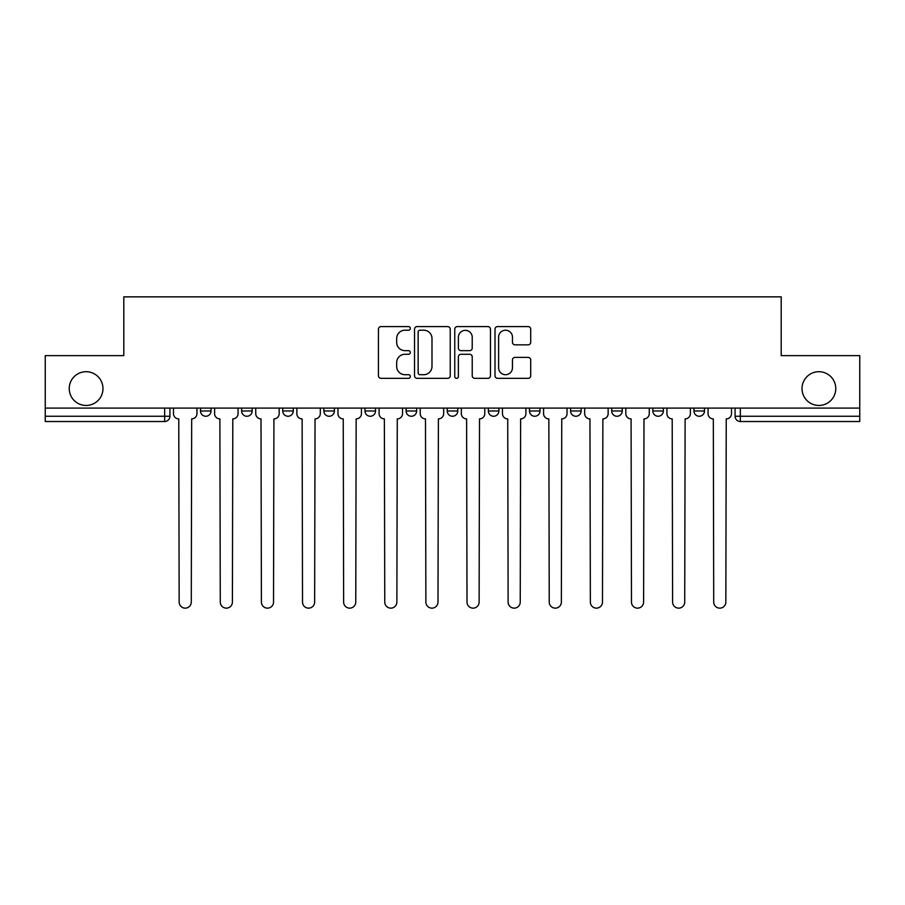<?xml version="1.0" encoding="UTF-8"?>
<svg xmlns="http://www.w3.org/2000/svg" width="905" height="905" viewBox="0 0 905 905"><rect width="100%" height="100%" fill="white"/><g stroke="black" fill="none" stroke-linecap="round" stroke-linejoin="round"><path stroke-width="1.36" d="M410.327 328.402A1.81 1.81 0 0 0 408.517 326.592L381.028 326.592A2.591 2.591 0 0 0 378.437 329.182L378.437 375.756A2.591 2.591 0 0 0 381.028 378.335L408.517 378.335A1.81 1.81 0 0 0 410.327 376.525A1.81 1.81 0 0 0 408.517 374.715L404.954 374.715A8.281 8.281 0 0 1 396.673 366.435L396.673 362.554A8.281 8.281 0 0 1 404.954 354.274L408.517 354.274A1.81 1.81 0 0 0 410.327 352.464A1.81 1.81 0 0 0 408.517 350.654L404.954 350.654A8.281 8.281 0 0 1 396.673 342.373L396.673 338.493A8.281 8.281 0 0 1 404.954 330.212L408.517 330.212A1.81 1.81 0 0 0 410.327 328.402M802.022 388.584A16.867 16.867 0 0 0 818.889 405.451A16.867 16.867 0 0 0 835.768 388.584A16.867 16.867 0 0 0 818.889 371.706A16.867 16.867 0 0 0 802.022 388.584M69.233 388.584A16.867 16.867 0 0 0 86.111 405.451A16.867 16.867 0 0 0 102.978 388.584A16.867 16.867 0 0 0 86.111 371.706A16.867 16.867 0 0 0 69.233 388.584M652.833 408.087L652.833 410.983L663.376 410.983A5.272 5.272 0 0 1 658.105 416.255A5.272 5.272 0 0 1 652.833 410.983L652.833 408.087M529.47 408.087L529.47 410.983L540.014 410.983A5.272 5.272 0 0 1 534.742 416.255A5.272 5.272 0 0 1 529.47 410.983L529.47 408.087M447.228 408.087L447.228 410.983L457.772 410.983A5.272 5.272 0 0 1 452.5 416.255A5.272 5.272 0 0 1 447.228 410.983L447.228 408.087M406.107 408.087L406.107 410.983L416.651 410.983A5.272 5.272 0 0 1 411.379 416.255A5.272 5.272 0 0 1 406.107 410.983L406.107 408.087M323.866 408.087L323.866 410.983L334.409 410.983A5.272 5.272 0 0 1 329.137 416.255A5.272 5.272 0 0 1 323.866 410.983L323.866 408.087M528.113 344.839A2.591 2.591 0 0 0 530.703 342.248L530.703 329.182A2.591 2.591 0 0 0 528.113 326.592L497.58 326.592A2.591 2.591 0 0 0 495.001 329.182L495.001 375.756A2.591 2.591 0 0 0 497.58 378.335L528.113 378.335A2.591 2.591 0 0 0 530.703 375.756L530.703 359.975A2.591 2.591 0 0 0 528.113 357.385L515.047 357.385A2.591 2.591 0 0 0 512.456 359.975L512.456 367.792A6.923 6.923 0 0 1 505.544 374.715A6.923 6.923 0 0 1 498.621 367.792L498.621 337.135A6.923 6.923 0 0 1 505.544 330.212A6.923 6.923 0 0 1 512.456 337.135L512.456 342.248A2.591 2.591 0 0 0 515.047 344.839L528.113 344.839M45.25 408.087L45.25 355.631L123.804 355.631L123.804 296.851L781.196 296.851L781.196 355.631L859.75 355.631L859.75 408.087L45.25 408.087L45.25 416.255L169.925 416.255L169.925 408.087L169.925 416.255A5.272 5.272 0 0 1 164.653 421.526L45.25 421.526L45.25 416.255M450.238 329.182A2.591 2.591 0 0 0 447.647 326.592L417.115 326.592A2.591 2.591 0 0 0 414.535 329.182L414.535 375.756A2.591 2.591 0 0 0 417.115 378.335L447.647 378.335A2.591 2.591 0 0 0 450.238 375.756L450.238 329.182M457.353 326.592L487.885 326.592A2.591 2.591 0 0 1 490.465 329.182L490.465 375.756A2.591 2.591 0 0 1 487.885 378.335L474.82 378.335A2.591 2.591 0 0 1 472.229 375.756L472.229 356.864A2.591 2.591 0 0 0 469.638 354.274L460.973 354.274A2.591 2.591 0 0 0 458.383 356.864L458.383 376.525A1.81 1.81 0 0 1 456.573 378.335A1.81 1.81 0 0 1 454.763 376.525L454.763 329.182A2.591 2.591 0 0 1 457.353 326.592M735.075 408.087L735.075 416.255L859.75 416.255L859.75 421.526L740.347 421.526A5.272 5.272 0 0 1 735.075 416.255M859.75 408.087L859.75 416.255M704.497 408.087L704.497 410.983A5.272 5.272 0 0 1 699.226 416.255A5.272 5.272 0 0 1 693.954 410.983A5.272 5.272 0 0 0 699.226 416.255M693.954 408.087L693.954 410.983L704.497 410.983M663.376 408.087L663.376 410.983A5.272 5.272 0 0 1 658.105 416.255M622.255 408.087L622.255 410.983A5.272 5.272 0 0 1 616.984 416.255A5.272 5.272 0 0 1 611.712 410.983L622.255 410.983M611.712 408.087L611.712 410.983M581.134 408.087L581.134 410.983A5.272 5.272 0 0 1 575.863 416.255A5.272 5.272 0 0 1 570.591 410.983L581.134 410.983L581.134 408.087M570.591 408.087L570.591 410.983M540.014 408.087L540.014 410.983M498.893 408.087L498.893 410.983A5.272 5.272 0 0 1 493.621 416.255A5.272 5.272 0 0 1 488.349 410.983L498.893 410.983L498.893 408.087M488.349 408.087L488.349 410.983M457.772 408.087L457.772 410.983L457.772 408.087M416.651 410.983L416.651 408.087L416.651 410.983A5.272 5.272 0 0 1 411.379 416.255M375.53 408.087L375.53 410.983A5.272 5.272 0 0 1 370.258 416.255A5.272 5.272 0 0 1 364.987 410.983A5.272 5.272 0 0 0 370.258 416.255A5.272 5.272 0 0 0 375.53 410.983L375.53 408.087M364.987 408.087L364.987 410.983L375.53 410.983M334.409 408.087L334.409 410.983M293.288 408.087L293.288 410.983A5.272 5.272 0 0 1 288.016 416.255A5.272 5.272 0 0 1 282.745 410.983A5.272 5.272 0 0 0 288.016 416.255A5.272 5.272 0 0 0 293.288 410.983L282.745 410.983L282.745 408.087M241.624 408.087L241.624 410.983L252.167 410.983L252.167 408.087L252.167 410.983A5.272 5.272 0 0 1 246.895 416.255A5.272 5.272 0 0 1 241.624 410.983A5.272 5.272 0 0 0 246.895 416.255M200.503 408.087L200.503 410.983L211.046 410.983L211.046 408.087L211.046 410.983A5.272 5.272 0 0 1 205.774 416.255A5.272 5.272 0 0 1 200.503 410.983A5.272 5.272 0 0 0 205.774 416.255M164.653 408.087L164.653 421.526A5.272 5.272 0 0 0 169.925 416.255M419.965 330.212A1.81 1.81 0 0 0 418.155 332.022L418.155 372.905A1.81 1.81 0 0 0 419.965 374.715L423.721 374.715A8.281 8.281 0 0 0 431.99 366.435L431.99 338.493A8.281 8.281 0 0 0 423.721 330.212L419.965 330.212M472.229 337.271A6.923 6.923 0 0 0 465.306 330.348A6.923 6.923 0 0 0 458.383 337.271L458.383 348.063A2.591 2.591 0 0 0 460.973 350.654L469.638 350.654A2.591 2.591 0 0 0 472.229 348.063L472.229 337.271M173.489 413.619L173.489 408.087L173.489 413.619A5.272 5.272 0 0 0 178.76 418.891L179.156 602.085A6.064 6.064 0 0 0 185.22 608.149A6.064 6.064 0 0 0 191.283 602.085L191.679 418.891A5.272 5.272 0 0 0 196.951 413.619L196.951 408.087L196.951 413.619M178.76 418.891L179.156 602.085M191.283 602.085L191.679 418.891M214.609 413.619L214.609 408.087L214.609 413.619A5.272 5.272 0 0 0 219.881 418.891L220.277 602.085A6.064 6.064 0 0 0 226.341 608.149A6.064 6.064 0 0 0 232.404 602.085L232.8 418.891A5.272 5.272 0 0 0 238.072 413.619L238.072 408.087L238.072 413.619M255.73 413.619L255.73 408.087L255.73 413.619A5.272 5.272 0 0 0 261.002 418.891L261.398 602.085A6.064 6.064 0 0 0 267.461 608.149A6.064 6.064 0 0 0 273.525 602.085L273.921 418.891A5.272 5.272 0 0 0 279.193 413.619L279.193 408.087L279.193 413.619M219.881 418.891L220.277 602.085M232.404 602.085L232.8 418.891M261.002 418.891L261.398 602.085M273.525 602.085L273.921 418.891M296.851 413.619L296.851 408.087L296.851 413.619A5.272 5.272 0 0 0 302.123 418.891L302.519 602.085A6.064 6.064 0 0 0 308.582 608.149A6.064 6.064 0 0 0 314.646 602.085L315.042 418.891A5.272 5.272 0 0 0 320.313 413.619L320.313 408.087L320.313 413.619M337.972 413.619L337.972 408.087L337.972 413.619A5.272 5.272 0 0 0 343.244 418.891L343.64 602.085A6.064 6.064 0 0 0 349.703 608.149A6.064 6.064 0 0 0 355.767 602.085L356.151 418.891A5.272 5.272 0 0 0 361.434 413.619L361.434 408.087L361.434 413.619M379.093 413.619L379.093 408.087L379.093 413.619A5.272 5.272 0 0 0 384.365 418.891L384.761 602.085A6.064 6.064 0 0 0 390.824 608.149A6.064 6.064 0 0 0 396.876 602.085L397.272 418.891A5.272 5.272 0 0 0 402.544 413.619L402.544 408.087L402.544 413.619M302.123 418.891L302.519 602.085M314.646 602.085L315.042 418.891M343.244 418.891L343.64 602.085M355.767 602.085L356.151 418.891M384.365 418.891L384.761 602.085M396.876 602.085L397.272 418.891M420.214 413.619L420.214 408.087L420.214 413.619A5.272 5.272 0 0 0 425.486 418.891L425.882 602.085A6.064 6.064 0 0 0 431.945 608.149A6.064 6.064 0 0 0 437.997 602.085L438.393 418.891A5.272 5.272 0 0 0 443.665 413.619L443.665 408.087L443.665 413.619M425.486 418.891L425.882 602.085M437.997 602.085L438.393 418.891M461.335 413.619L461.335 408.087L461.335 413.619A5.272 5.272 0 0 0 466.607 418.891L467.003 602.085A6.064 6.064 0 0 0 473.055 608.149A6.064 6.064 0 0 0 479.118 602.085L479.514 418.891A5.272 5.272 0 0 0 484.786 413.619L484.786 408.087L484.786 413.619M466.607 418.891L467.003 602.085M479.118 602.085L479.514 418.891M502.456 413.619L502.456 408.087L502.456 413.619A5.272 5.272 0 0 0 507.728 418.891L508.124 602.085A6.064 6.064 0 0 0 514.176 608.149A6.064 6.064 0 0 0 520.239 602.085L520.635 418.891A5.272 5.272 0 0 0 525.907 413.619L525.907 408.087L525.907 413.619M507.728 418.891L508.124 602.085M520.239 602.085L520.635 418.891M543.566 413.619L543.566 408.087L543.566 413.619A5.272 5.272 0 0 0 548.849 418.891L549.233 602.085A6.064 6.064 0 0 0 555.297 608.149A6.064 6.064 0 0 0 561.36 602.085L561.756 418.891A5.272 5.272 0 0 0 567.028 413.619L567.028 408.087L567.028 413.619M548.849 418.891L549.233 602.085M561.36 602.085L561.756 418.891M584.687 413.619L584.687 408.087L584.687 413.619A5.272 5.272 0 0 0 589.958 418.891L590.354 602.085A6.064 6.064 0 0 0 596.418 608.149A6.064 6.064 0 0 0 602.481 602.085L602.877 418.891A5.272 5.272 0 0 0 608.149 413.619L608.149 408.087L608.149 413.619M589.958 418.891L590.354 602.085M602.481 602.085L602.877 418.891M625.808 413.619L625.808 408.087L625.808 413.619A5.272 5.272 0 0 0 631.079 418.891L631.475 602.085A6.064 6.064 0 0 0 637.539 608.149A6.064 6.064 0 0 0 643.602 602.085L643.998 418.891A5.272 5.272 0 0 0 649.27 413.619L649.27 408.087L649.27 413.619M631.079 418.891L631.475 602.085M643.602 602.085L643.998 418.891M666.928 413.619L666.928 408.087L666.928 413.619A5.272 5.272 0 0 0 672.2 418.891L672.596 602.085A6.064 6.064 0 0 0 678.659 608.149A6.064 6.064 0 0 0 684.723 602.085L685.119 418.891A5.272 5.272 0 0 0 690.391 413.619L690.391 408.087L690.391 413.619M672.2 418.891L672.596 602.085M684.723 602.085L685.119 418.891M708.049 413.619L708.049 408.087L708.049 413.619A5.272 5.272 0 0 0 713.321 418.891L713.717 602.085A6.064 6.064 0 0 0 719.78 608.149A6.064 6.064 0 0 0 725.844 602.085L726.24 418.891A5.272 5.272 0 0 0 731.512 413.619L731.512 408.087L731.512 413.619M713.321 418.891L713.717 602.085M725.844 602.085L726.24 418.891M740.347 408.087L740.347 421.526"/></g></svg>
